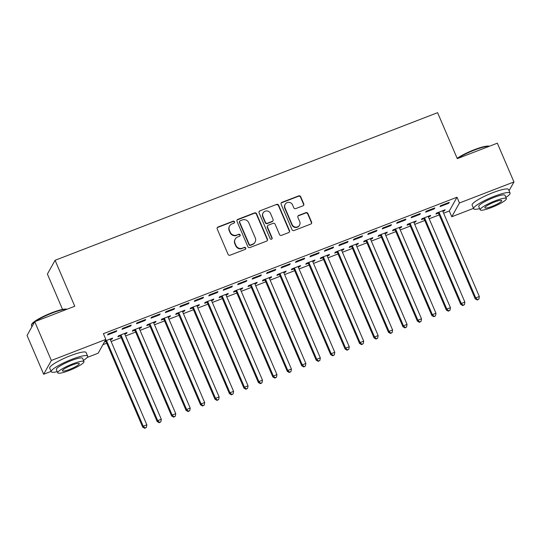 <?xml version="1.0" encoding="UTF-8"?>
<svg xmlns="http://www.w3.org/2000/svg" width="541" height="541" viewBox="0 0 541 541"><rect width="100%" height="100%" fill="white"/><g stroke="black" fill="none" stroke-linecap="round" stroke-linejoin="round"><path stroke-width="0.81" d="M234.517 221.796A1.089 1.048 29.1 0 0 233.097 221.195L218.023 227.01A1.555 1.501 29.1 0 0 217.205 228.965L228.079 254.338A1.555 1.501 29.1 0 0 230.101 255.203L245.181 249.381A1.089 1.048 29.1 0 0 245.749 248.015A1.089 1.048 29.1 0 0 244.336 247.406L242.382 248.163A4.977 4.795 29.1 0 1 235.91 245.404L235.004 243.288A4.977 4.795 29.1 0 1 237.614 237.026L239.562 236.275A1.089 1.048 29.1 0 0 240.13 234.902A1.089 1.048 29.1 0 0 238.716 234.3L236.762 235.051A4.977 4.795 29.1 0 1 230.29 232.299L229.384 230.182A4.977 4.795 29.1 0 1 231.994 223.92L233.942 223.162A1.089 1.048 29.1 0 0 234.517 221.796M234.348 222.885A1.089 1.048 29.1 0 0 232.894 221.567L217.813 227.382A1.555 1.501 29.1 0 0 217.178 227.856M245.587 249.103A1.089 1.048 29.1 0 0 244.126 247.778L242.382 248.163M239.967 235.991A1.089 1.048 29.1 0 0 238.507 234.672L236.762 235.051M302.946 205.817A1.555 1.501 29.1 0 0 303.765 203.862L300.715 196.741A1.555 1.501 29.1 0 0 298.693 195.883L281.949 202.341A1.555 1.501 29.1 0 0 281.131 204.302L292.005 229.668A1.555 1.501 29.1 0 0 294.027 230.534L310.771 224.069A1.555 1.501 29.1 0 0 311.589 222.114L307.903 213.512A1.555 1.501 29.1 0 0 305.881 212.654L298.713 215.419A1.555 1.501 29.1 0 0 297.902 217.374L299.728 221.641A4.159 4.01 29.1 0 1 295.744 227.139A4.159 4.01 29.1 0 1 292.133 224.569L284.979 207.866A4.159 4.01 29.1 0 1 288.955 202.368A4.159 4.01 29.1 0 1 292.566 204.938L293.763 207.717A1.555 1.501 29.1 0 0 295.785 208.583L302.946 205.817M443.634 213.201L449.307 211.01L456.989 197.242L103.385 333.696L105.847 339.437L98.164 353.212L87.142 357.466M456.989 197.242L459.451 202.983L513.95 181.952L509.054 190.73M51.097 371.376L43.665 374.244L27.05 335.474L34.732 321.699L74.773 306.247L55.081 260.295L437.595 112.684L457.287 158.635L497.335 143.182L513.95 181.952M34.732 321.699L51.348 360.468L105.847 339.437M256.583 213.769A1.555 1.501 29.1 0 0 254.561 212.911L237.817 219.369A1.555 1.501 29.1 0 0 236.999 221.33L247.873 246.696A1.555 1.501 29.1 0 0 249.901 247.562L266.645 241.097A1.555 1.501 29.1 0 0 267.457 239.142L256.583 213.769L256.373 214.141A1.555 1.501 29.1 0 0 254.351 213.282L237.607 219.741A1.555 1.501 29.1 0 0 236.972 220.214M259.883 210.855L276.627 204.397A1.555 1.501 29.1 0 1 278.649 205.255L289.523 230.628A1.555 1.501 29.1 0 1 288.705 232.583L281.543 235.349A1.555 1.501 29.1 0 1 279.521 234.49L275.112 224.197A1.555 1.501 29.1 0 0 273.083 223.338L268.329 225.171A1.555 1.501 29.1 0 0 267.518 227.125L272.109 237.837A1.089 1.048 29.1 0 1 271.068 239.278A1.089 1.048 29.1 0 1 270.121 238.608L259.065 212.816A1.555 1.501 29.1 0 1 259.883 210.855L276.627 204.397M55.081 260.295L47.398 274.071L62.553 309.425M434.295 208.846L434.808 207.913L426.139 211.26L425.618 212.194L434.295 208.846L434.024 208.217M428.404 216.961L430.142 216.292L430.656 215.359L421.987 218.706L421.466 219.639L423.806 218.733M405.378 220.004L405.899 219.071L397.222 222.419L396.702 223.352L405.378 220.004L405.108 219.375M399.488 228.119L401.226 227.45L401.747 226.517L393.07 229.864L392.556 230.797L394.896 229.891M376.468 231.163L376.982 230.229L368.313 233.577L367.792 234.51L376.468 231.163L376.198 230.534M370.578 239.278L372.316 238.608L372.837 237.675L364.161 241.022L363.64 241.955L365.98 241.049M347.552 242.321L348.073 241.387L339.396 244.735L338.882 245.668L347.552 242.321L347.281 241.692M341.662 250.436L343.4 249.759L343.92 248.833L335.244 252.18L334.73 253.107L337.07 252.207M318.642 253.472L319.163 252.546L310.487 255.893L309.966 256.819L318.642 253.472L318.372 252.85M312.752 261.594L314.49 260.918L315.011 259.991L306.334 263.339L305.814 264.265L308.154 263.366M289.726 264.63L290.247 263.704L281.57 267.051L281.056 267.978L289.726 264.63L289.462 264.008M283.842 272.745L285.574 272.076L286.094 271.149L277.425 274.497L276.904 275.423L279.244 274.524M260.816 275.788L261.337 274.862L252.661 278.209L252.14 279.136L260.816 275.788L260.546 275.166M254.926 283.903L256.664 283.234L257.185 282.307L248.508 285.655L247.988 286.581L250.327 285.682M231.9 286.946L232.42 286.02L223.751 289.367L223.23 290.294L231.9 286.946L231.636 286.324M226.016 295.061L227.754 294.392L228.268 293.459L219.599 296.806L219.078 297.739L221.418 296.84M202.99 298.105L203.511 297.178L194.834 300.519L194.314 301.452L202.99 298.105L202.719 297.476M197.1 306.22L198.838 305.55L199.359 304.617L190.682 307.964L190.161 308.897L192.508 307.991M174.08 309.263L174.594 308.329L165.925 311.677L165.404 312.61L174.08 309.263L173.81 308.634M168.19 317.378L169.928 316.708L170.442 315.775L161.773 319.122L161.252 320.056L163.592 319.149M145.164 320.421L145.685 319.488L137.008 322.835L136.488 323.768L145.164 320.421L144.893 319.792M139.274 328.536L141.012 327.866L141.532 326.933L132.856 330.281L132.342 331.214L134.682 330.308M116.254 331.579L116.768 330.646L108.099 333.993L107.578 334.926L116.254 331.579L115.984 330.95M104.427 341.986L105.766 341.466M110.364 339.694L112.102 339.024L111.831 338.395M104.947 341.053L112.623 338.091L112.102 339.024M102.925 344.685L106.733 343.21M111.135 341.513L121.191 337.631M125.593 335.934L135.649 332.052M140.051 330.355L150.107 326.473M154.503 324.776L164.559 320.894M168.961 319.197L179.017 315.315M183.419 313.618L193.475 309.736M197.878 308.039L207.927 304.157M212.329 302.46L222.385 298.578M226.787 296.881L236.843 292.999M241.245 291.301L251.301 287.427M255.704 285.722L265.753 281.847M270.155 280.143L280.211 276.268M284.613 274.564L294.669 270.689M299.072 268.985L309.127 265.11M313.523 263.413L323.579 259.531M327.981 257.834L338.037 253.952M342.439 252.255L352.495 248.373M356.898 246.676L366.947 242.794M371.349 241.097L381.405 237.215M385.807 235.518L395.863 231.636M400.266 229.939L410.321 226.057M414.717 224.359L424.773 220.478M429.175 218.78L439.231 214.899M124.822 334.115L126.56 333.445L127.074 332.512L118.405 335.86L117.884 336.793L120.224 335.887M130.706 326L131.226 325.067L122.55 328.414L122.036 329.347L130.706 326L130.442 325.371M153.732 322.957L155.47 322.287L155.991 321.354L147.314 324.701L146.794 325.635L149.133 324.728M159.622 314.842L160.143 313.908L151.466 317.256L150.946 318.189L159.622 314.842L159.352 314.213M182.648 311.799L184.38 311.129L184.9 310.196L176.231 313.543L175.71 314.477L178.05 313.57M188.532 303.684L189.052 302.75L180.376 306.098L179.862 307.031L188.532 303.684L188.268 303.055M211.558 300.64L213.296 299.971L213.817 299.038L205.14 302.385L204.62 303.318L206.96 302.412M217.448 292.525L217.962 291.599L209.293 294.946L208.772 295.873L217.448 292.525L217.178 291.897M240.468 289.482L242.206 288.813L242.726 287.886L234.05 291.227L233.536 292.16L235.876 291.261M246.358 281.367L246.879 280.441L238.202 283.788L237.688 284.715L246.358 281.367L246.087 280.745M269.384 278.324L271.122 277.655L271.636 276.728L262.967 280.076L262.446 281.002L264.786 280.103M275.274 270.209L275.788 269.283L267.119 272.63L266.598 273.557L275.274 270.209L275.004 269.587M298.294 267.166L300.032 266.497L300.553 265.57L291.876 268.918L291.362 269.844L293.702 268.945M304.184 259.051L304.705 258.125L296.028 261.472L295.508 262.399L304.184 259.051L303.914 258.429M327.21 256.015L328.948 255.338L329.462 254.412L320.793 257.759L320.272 258.686L322.612 257.786M333.094 247.9L333.614 246.966L324.945 250.314L324.424 251.247L333.094 247.9L332.83 247.271M356.12 244.857L357.858 244.187L358.379 243.254L349.702 246.601L349.182 247.528L351.522 246.628M362.01 236.742L362.531 235.808L353.855 239.156L353.334 240.089L362.01 236.742L361.74 236.113M385.036 233.698L386.774 233.029L387.288 232.096L378.619 235.443L378.098 236.376L380.438 235.47M390.92 225.583L391.441 224.65L382.764 227.998L382.25 228.931L390.92 225.583L390.656 224.955M413.946 222.54L415.684 221.871L416.205 220.938L407.529 224.285L407.008 225.218L409.348 224.312M419.836 214.425L420.357 213.492L411.681 216.84L411.16 217.773L419.836 214.425L419.566 213.796M442.856 211.382L444.594 210.713L445.115 209.78L436.445 213.127L435.924 214.06L438.264 213.154M448.746 203.267L449.267 202.334L440.59 205.681L440.076 206.615L448.746 203.267L448.482 202.638M473.51 208.366L451.769 216.752L459.451 202.983M43.665 374.244L51.348 360.468M449.307 211.01L451.769 216.752M126.56 333.445L126.29 332.816M141.012 327.866L140.748 327.237M155.47 322.287L155.199 321.658M169.928 316.708L169.658 316.079M184.38 311.129L184.116 310.5M198.838 305.55L198.567 304.921M213.296 299.971L213.026 299.342M227.754 294.392L227.484 293.763M242.206 288.813L241.942 288.184M256.664 283.234L256.393 282.612M271.122 277.655L270.852 277.033M285.574 272.076L285.31 271.454M300.032 266.497L299.761 265.874M314.49 260.918L314.22 260.295M328.948 255.338L328.678 254.716M343.4 249.759L343.136 249.137M357.858 244.187L357.587 243.558M372.316 238.608L372.046 237.979M386.774 233.029L386.504 232.4M401.226 227.45L400.962 226.821M415.684 221.871L415.414 221.242M430.142 216.292L429.872 215.663M444.594 210.713L444.33 210.084M229.58 226.003L229.37 226.375A4.977 4.795 29.1 0 0 229.174 230.554L229.384 230.182M236.559 235.423A4.977 4.795 29.1 0 1 230.081 232.671L229.174 230.554M235.193 239.115L234.99 239.487A4.977 4.795 29.1 0 0 234.794 243.66L235.004 243.288M242.179 248.535A4.977 4.795 29.1 0 1 235.7 245.776L234.794 243.66M267.281 240.623A1.555 1.501 29.1 0 0 267.247 239.514L256.373 214.141M240.224 220.742A1.089 1.048 29.1 0 0 239.649 222.114L249.198 244.383A1.089 1.048 29.1 0 0 250.611 244.985L252.674 244.194A4.977 4.795 29.1 0 0 255.278 237.932L248.752 222.709A4.977 4.795 29.1 0 0 242.28 219.95L240.224 220.742M239.697 221.201L239.487 221.573A1.089 1.048 29.1 0 0 239.447 222.486L239.649 222.114M255.088 242.104L254.879 242.476A4.977 4.795 29.1 0 1 252.464 244.566L250.409 245.357A1.089 1.048 29.1 0 1 248.988 244.755L239.447 222.486M289.347 232.109A1.555 1.501 29.1 0 0 289.313 231L278.439 205.627A1.555 1.501 29.1 0 0 276.417 204.769M267.579 225.82L267.369 226.192A1.555 1.501 29.1 0 0 267.308 227.504L271.9 238.216L272.109 237.837M271.94 238.926A1.089 1.048 29.1 0 0 271.9 238.216M270.534 213.519A4.159 4.01 29.1 0 0 263.102 212.958A4.159 4.01 29.1 0 0 262.94 216.454L265.462 222.337A1.555 1.501 29.1 0 0 267.484 223.196L272.238 221.364A1.555 1.501 29.1 0 0 273.056 219.409L270.534 213.519M263.102 212.958L262.892 213.33A4.159 4.01 29.1 0 0 262.737 216.826L262.94 216.454M272.995 220.714L272.786 221.086A1.555 1.501 29.1 0 1 272.035 221.736L267.281 223.568A1.555 1.501 29.1 0 1 265.252 222.709L262.737 216.826M259.673 211.227A1.555 1.501 29.1 0 0 259.038 211.7M285.134 204.376L284.931 204.748A4.159 4.01 29.1 0 0 284.769 208.238L284.979 207.866M299.565 225.13L299.356 225.502A4.159 4.01 29.1 0 1 291.93 224.941L284.769 208.238M311.413 223.595A1.555 1.501 29.1 0 0 311.379 222.486L307.694 213.884A1.555 1.501 29.1 0 0 305.672 213.026L298.504 215.791A1.555 1.501 29.1 0 0 297.868 216.265M303.589 205.343A1.555 1.501 29.1 0 0 303.555 204.234L300.505 197.113A1.555 1.501 29.1 0 0 298.483 196.255L281.739 202.713A1.555 1.501 29.1 0 0 281.104 203.186M105.245 340.938L105.941 341.642A1.582 1.528 -150.9 0 1 106.279 342.142L142.709 427.147L143.23 426.22L146.841 424.82L110.411 339.816A1.582 1.528 -150.9 0 1 110.283 339.241L110.276 338.997M106.286 340.539L106.462 340.715A1.582 1.528 -150.9 0 1 106.793 341.209L143.23 426.22L144.961 427.945L144.751 428.316L146.401 427.39L144.961 427.945M146.841 424.82L146.401 427.39M144.751 428.316L142.709 427.147M119.703 335.359L120.4 336.062A1.582 1.528 -150.9 0 1 120.731 336.563L157.167 421.567L157.688 420.641L161.299 419.241L124.863 334.237A1.582 1.528 -150.9 0 1 124.741 333.662L124.734 333.418M120.744 334.96L120.92 335.136A1.582 1.528 -150.9 0 1 121.252 335.63L157.688 420.641L159.412 422.365L159.21 422.737L160.86 421.811L159.412 422.365M161.299 419.241L160.86 421.811M159.21 422.737L157.167 421.567M134.154 329.78L134.858 330.49A1.582 1.528 -150.9 0 1 135.189 330.984L171.625 415.988L172.139 415.062L175.757 413.662L139.321 328.658A1.582 1.528 -150.9 0 1 139.199 328.083L139.193 327.839M135.196 329.381L135.372 329.557A1.582 1.528 -150.9 0 1 135.71 330.051L172.139 415.062L173.871 416.786L173.661 417.158L175.318 416.232L173.871 416.786M175.757 413.662L175.318 416.232M173.661 417.158L171.625 415.988M34.678 321.794A19.807 3.334 156.8 0 0 31.466 324.843L31.716 324.235A19.334 3.253 -23.2 0 1 51.977 312.698A19.334 3.253 -23.2 0 1 66.739 309.229L66.895 309.29M66.786 309.33A19.807 3.334 156.8 0 0 52.227 313.023A19.807 3.334 156.8 0 0 34.922 321.625M83.47 360.414A19.807 3.334 156.8 0 0 87.656 356.106A19.807 3.334 156.8 0 0 72.041 359.258A19.807 3.334 156.8 0 0 51.239 371.714A19.807 3.334 156.8 0 0 57.251 371.653M87.656 356.106L86.12 352.516A19.807 3.334 156.8 0 0 70.506 355.667A19.807 3.334 156.8 0 0 49.698 368.123L51.239 371.714M57.752 372.83L56.338 369.53A14.262 2.401 -23.2 0 1 71.317 360.563A14.262 2.401 -23.2 0 1 82.557 358.291L83.97 361.591A14.262 2.401 156.8 0 0 72.731 363.863A14.262 2.401 156.8 0 0 57.752 372.83A14.262 2.401 156.8 0 0 68.998 370.565A14.262 2.401 156.8 0 0 83.97 361.591M72.068 365.053A9.19 1.549 156.8 0 0 62.411 370.835A9.19 1.549 156.8 0 0 69.661 369.375A9.19 1.549 156.8 0 0 79.311 363.593A9.19 1.549 156.8 0 0 72.068 365.053M31.466 324.843A19.807 3.334 156.8 0 0 31.419 325.479L31.946 326.696M457.159 158.33A19.334 3.253 -23.2 0 1 474.389 149.688A19.334 3.253 -23.2 0 1 489.152 146.219L489.307 146.273M489.199 146.32A19.807 3.334 156.8 0 0 474.64 150.006A19.807 3.334 156.8 0 0 457.334 158.614M505.882 197.404A19.807 3.334 156.8 0 0 510.068 193.096A19.807 3.334 156.8 0 0 494.454 196.248A19.807 3.334 156.8 0 0 473.652 208.704A19.807 3.334 156.8 0 0 479.664 208.643M510.068 193.096L508.533 189.506A19.807 3.334 156.8 0 0 492.919 192.657A19.807 3.334 156.8 0 0 472.117 205.113L473.652 208.704M480.165 209.82L478.751 206.52A14.262 2.401 -23.2 0 1 493.73 197.546A14.262 2.401 -23.2 0 1 504.969 195.281L506.39 198.581A14.262 2.401 156.8 0 0 495.143 200.853A14.262 2.401 156.8 0 0 480.165 209.82A14.262 2.401 156.8 0 0 491.411 207.555A14.262 2.401 156.8 0 0 506.39 198.581M494.481 202.043A9.19 1.549 156.8 0 0 484.831 207.825A9.19 1.549 156.8 0 0 492.073 206.358A9.19 1.549 156.8 0 0 501.723 200.583A9.19 1.549 156.8 0 0 494.481 202.043M148.613 324.201L149.309 324.911A1.582 1.528 -150.9 0 1 149.647 325.405L186.077 410.409L186.598 409.483L190.216 408.09L153.779 323.078A1.582 1.528 -150.9 0 1 153.651 322.504L153.651 322.26M149.654 323.802L149.83 323.978A1.582 1.528 -150.9 0 1 150.161 324.472L186.598 409.483L188.329 411.207L188.119 411.579L189.776 410.653L188.329 411.207M190.216 408.09L189.776 410.653M188.119 411.579L186.077 410.409M163.071 318.622L163.767 319.332A1.582 1.528 -150.9 0 1 164.099 319.826L200.535 404.83L201.056 403.904L204.667 402.511L168.237 317.499A1.582 1.528 -150.9 0 1 168.109 316.925L168.102 316.681M164.112 318.223L164.288 318.399A1.582 1.528 -150.9 0 1 164.62 318.892L201.056 403.904L202.787 405.628L202.577 406L204.227 405.074L202.787 405.628M204.667 402.511L204.227 405.074M202.577 406L200.535 404.83M177.529 313.043L178.226 313.753A1.582 1.528 -150.9 0 1 178.557 314.247L214.993 399.251L215.514 398.325L219.125 396.932L182.689 311.92A1.582 1.528 -150.9 0 1 182.567 311.346L182.56 311.102M178.571 312.644L178.746 312.82A1.582 1.528 -150.9 0 1 179.078 313.313L215.514 398.325L217.239 400.049L217.036 400.421L218.686 399.495L217.239 400.049M219.125 396.932L218.686 399.495M217.036 400.421L214.993 399.251M191.981 307.464L192.677 308.174A1.582 1.528 -150.9 0 1 193.015 308.668L229.452 393.672L229.966 392.746L233.584 391.353L197.147 306.341A1.582 1.528 -150.9 0 1 197.025 305.766L197.019 305.523M193.022 307.065L193.198 307.241A1.582 1.528 -150.9 0 1 193.536 307.734L229.966 392.746L231.697 394.47L231.487 394.842L233.144 393.916L231.697 394.47M233.584 391.353L233.144 393.916M231.487 394.842L229.452 393.672M206.439 301.885L207.135 302.595A1.582 1.528 -150.9 0 1 207.474 303.088L243.903 388.1L244.424 387.167L248.042 385.774L211.605 300.762A1.582 1.528 -150.9 0 1 211.477 300.187L211.477 299.944M207.48 301.486L207.656 301.662A1.582 1.528 -150.9 0 1 207.987 302.155L244.424 387.167L246.155 388.891L245.945 389.263L247.595 388.337L246.155 388.891M248.042 385.774L247.595 388.337M245.945 389.263L243.903 388.1M220.897 296.306L221.594 297.016A1.582 1.528 -150.9 0 1 221.925 297.509L258.361 382.521L258.882 381.588L262.493 380.195L226.064 295.183A1.582 1.528 -150.9 0 1 225.935 294.608L225.928 294.365M221.938 295.907L222.114 296.083A1.582 1.528 -150.9 0 1 222.446 296.583L258.882 381.588L260.606 383.312L260.404 383.684L262.054 382.757L260.606 383.312M262.493 380.195L262.054 382.757M260.404 383.684L258.361 382.521M235.349 290.727L236.052 291.437A1.582 1.528 -150.9 0 1 236.383 291.93L272.82 376.942L273.34 376.009L276.951 374.615L240.515 289.604A1.582 1.528 -150.9 0 1 240.393 289.029L240.387 288.786M236.39 290.328L236.566 290.503A1.582 1.528 -150.9 0 1 236.904 291.004L273.34 376.009L275.065 377.733L274.855 378.112L276.512 377.178L275.065 377.733M276.951 374.615L276.512 377.178M274.855 378.112L272.82 376.942M249.807 285.148L250.503 285.858A1.582 1.528 -150.9 0 1 250.841 286.351L287.278 371.363L287.792 370.429L291.41 369.036L254.973 284.025A1.582 1.528 -150.9 0 1 254.845 283.45L254.845 283.207M250.848 284.749L251.024 284.924A1.582 1.528 -150.9 0 1 251.362 285.425L287.792 370.429L289.523 372.161L289.313 372.533L290.97 371.599L289.523 372.161M291.41 369.036L290.97 371.599M289.313 372.533L287.278 371.363M264.265 279.569L264.962 280.279A1.582 1.528 -150.9 0 1 265.3 280.772L301.729 365.784L302.25 364.85L305.861 363.457L269.432 278.446A1.582 1.528 -150.9 0 1 269.303 277.871L269.296 277.628M265.306 279.17L265.482 279.345A1.582 1.528 -150.9 0 1 265.814 279.846L302.25 364.85L303.981 366.582L303.772 366.954L305.422 366.02L303.981 366.582M305.861 363.457L305.422 366.02M303.772 366.954L301.729 365.784M278.723 273.996L279.42 274.7A1.582 1.528 -150.9 0 1 279.751 275.193L316.187 360.205L316.708 359.271L320.319 357.878L283.883 272.867A1.582 1.528 -150.9 0 1 283.761 272.292L283.755 272.049M279.765 273.59L279.94 273.766A1.582 1.528 -150.9 0 1 280.272 274.267L316.708 359.271L318.433 361.003L318.23 361.374L319.88 360.441L318.433 361.003M320.319 357.878L319.88 360.441M318.23 361.374L316.187 360.205M293.175 268.417L293.878 269.12A1.582 1.528 -150.9 0 1 294.209 269.614L330.646 354.625L331.16 353.692L334.778 352.299L298.341 267.288A1.582 1.528 -150.9 0 1 298.219 266.713L298.213 266.47M294.216 268.011L294.392 268.187A1.582 1.528 -150.9 0 1 294.73 268.688L331.16 353.692L332.891 355.423L332.681 355.795L334.338 354.862L332.891 355.423M334.778 352.299L334.338 354.862M332.681 355.795L330.646 354.625M307.633 262.838L308.329 263.541A1.582 1.528 -150.9 0 1 308.668 264.035L345.097 349.046L345.618 348.113L349.236 346.72L312.799 261.716A1.582 1.528 -150.9 0 1 312.671 261.134L312.671 260.89M308.674 262.432L308.85 262.608A1.582 1.528 -150.9 0 1 309.182 263.109L345.618 348.113L347.349 349.844L347.139 350.216L348.796 349.283L347.349 349.844M349.236 346.72L348.796 349.283M347.139 350.216L345.097 349.046M322.091 257.259L322.788 257.962A1.582 1.528 -150.9 0 1 323.119 258.456L359.555 343.467L360.076 342.534L363.687 341.141L327.258 256.136A1.582 1.528 -150.9 0 1 327.129 255.555L327.122 255.311M323.133 256.853L323.308 257.036A1.582 1.528 -150.9 0 1 323.64 257.53L360.076 342.534L361.801 344.265L361.598 344.637L363.248 343.704L361.801 344.265M363.687 341.141L363.248 343.704M361.598 344.637L359.555 343.467M336.543 251.68L337.246 252.383A1.582 1.528 -150.9 0 1 337.577 252.877L374.014 337.888L374.534 336.955L378.145 335.562L341.709 250.557A1.582 1.528 -150.9 0 1 341.587 249.976L341.581 249.732M337.584 251.274L337.76 251.457A1.582 1.528 -150.9 0 1 338.098 251.95L374.534 336.955L376.259 338.686L376.056 339.058L377.706 338.125L376.259 338.686M378.145 335.562L377.706 338.125M376.056 339.058L374.014 337.888M351.001 246.101L351.697 246.804A1.582 1.528 -150.9 0 1 352.035 247.305L388.472 332.309L388.986 331.376L392.604 329.983L356.167 244.978A1.582 1.528 -150.9 0 1 356.046 244.397L356.039 244.153M352.042 245.695L352.218 245.878A1.582 1.528 -150.9 0 1 352.556 246.371L388.986 331.376L390.717 333.107L390.507 333.479L392.164 332.546L390.717 333.107M392.604 329.983L392.164 332.546M390.507 333.479L388.472 332.309M365.459 240.522L366.156 241.225A1.582 1.528 -150.9 0 1 366.494 241.726L402.923 326.73L403.444 325.797L407.055 324.404L370.626 239.399A1.582 1.528 -150.9 0 1 370.497 238.818L370.49 238.574M366.5 240.116L366.676 240.299A1.582 1.528 -150.9 0 1 367.008 240.792L403.444 325.797L405.175 327.528L404.966 327.9L406.616 326.967L405.175 327.528M407.055 324.404L406.616 326.967M404.966 327.9L402.923 326.73M379.917 234.943L380.614 235.646A1.582 1.528 -150.9 0 1 380.945 236.147L417.382 321.151L417.902 320.218L421.513 318.825L385.077 233.82A1.582 1.528 -150.9 0 1 384.955 233.245L384.949 233.002M380.959 234.537L381.135 234.72A1.582 1.528 -150.9 0 1 381.466 235.213L417.902 320.218L419.627 321.949L419.424 322.321L421.074 321.388L419.627 321.949M421.513 318.825L421.074 321.388M419.424 322.321L417.382 321.151M394.369 229.364L395.072 230.067A1.582 1.528 -150.9 0 1 395.403 230.567L431.84 315.572L432.354 314.646L435.972 313.246L399.535 228.241A1.582 1.528 -150.9 0 1 399.414 227.666L399.407 227.423M395.41 228.958L395.586 229.141A1.582 1.528 -150.9 0 1 395.924 229.634L432.354 314.646L434.085 316.37L433.875 316.742L435.532 315.809L434.085 316.37M435.972 313.246L435.532 315.809M433.875 316.742L431.84 315.572M408.827 223.785L409.523 224.488A1.582 1.528 -150.9 0 1 409.862 224.988L446.291 309.993L446.812 309.067L450.43 307.667L413.993 222.662A1.582 1.528 -150.9 0 1 413.865 222.087L413.865 221.844M409.868 223.386L410.044 223.561A1.582 1.528 -150.9 0 1 410.376 224.055L446.812 309.067L448.543 310.791L448.333 311.163L449.99 310.236L448.543 310.791M450.43 307.667L449.99 310.236M448.333 311.163L446.291 309.993M423.285 218.206L423.982 218.909A1.582 1.528 -150.9 0 1 424.313 219.409L460.749 304.414L461.27 303.487L464.881 302.088L428.452 217.083A1.582 1.528 -150.9 0 1 428.323 216.508L428.316 216.265M424.327 217.807L424.502 217.982A1.582 1.528 -150.9 0 1 424.834 218.476L461.27 303.487L463.001 305.212L462.792 305.584L464.442 304.657L463.001 305.212M464.881 302.088L464.442 304.657M462.792 305.584L460.749 304.414M437.743 212.627L438.44 213.337A1.582 1.528 -150.9 0 1 438.771 213.83L475.208 298.835L475.728 297.908L479.34 296.509L442.903 211.504A1.582 1.528 -150.9 0 1 442.781 210.929L442.775 210.686M438.785 212.228L438.954 212.403A1.582 1.528 -150.9 0 1 439.292 212.897L475.728 297.908L477.453 299.633L477.25 300.005L478.9 299.078L477.453 299.633M479.34 296.509L478.9 299.078M477.25 300.005L475.208 298.835M232.894 221.567L233.097 221.195M244.126 247.778L244.336 247.406M238.507 234.672L238.716 234.3M230.081 232.671L230.29 232.299M235.7 245.776L235.91 245.404M217.813 227.382L218.023 227.01M267.247 239.514L267.457 239.142M237.607 219.741L237.817 219.369M254.351 213.282L254.561 212.911M248.988 244.755L249.198 244.383M250.409 245.357L250.611 244.985M252.464 244.566L252.674 244.194M278.439 205.627L278.649 205.255M289.313 231L289.523 230.628M267.308 227.504L267.518 227.125M265.252 222.709L265.462 222.337M267.281 223.568L267.484 223.196M272.035 221.736L272.238 221.364M291.93 224.941L292.133 224.569M298.504 215.791L298.713 215.419M305.672 213.026L305.881 212.654M307.694 213.884L307.903 213.512M311.379 222.486L311.589 222.114M281.739 202.713L281.949 202.341M298.483 196.255L298.693 195.883M300.505 197.113L300.715 196.741M303.555 204.234L303.765 203.862M105.941 341.642L106.462 340.715M106.279 342.142L106.793 341.209M120.4 336.062L120.92 335.136M120.731 336.563L121.252 335.63M134.858 330.49L135.372 329.557M135.189 330.984L135.71 330.051M149.309 324.911L149.83 323.978M149.647 325.405L150.161 324.472M163.767 319.332L164.288 318.399M164.099 319.826L164.62 318.892M178.226 313.753L178.746 312.82M178.557 314.247L179.078 313.313M192.677 308.174L193.198 307.241M193.015 308.668L193.536 307.734M207.135 302.595L207.656 301.662M207.474 303.088L207.987 302.155M221.594 297.016L222.114 296.083M221.925 297.509L222.446 296.583M236.052 291.437L236.566 290.503M236.383 291.93L236.904 291.004M250.503 285.858L251.024 284.924M250.841 286.351L251.362 285.425M264.962 280.279L265.482 279.345M265.3 280.772L265.814 279.846M279.42 274.7L279.94 273.766M279.751 275.193L280.272 274.267M293.878 269.12L294.392 268.187M294.209 269.614L294.73 268.688M308.329 263.541L308.85 262.608M308.668 264.035L309.182 263.109M322.788 257.962L323.308 257.036M323.119 258.456L323.64 257.53M337.246 252.383L337.76 251.457M337.577 252.877L338.098 251.95M351.697 246.804L352.218 245.878M352.035 247.305L352.556 246.371M366.156 241.225L366.676 240.299M366.494 241.726L367.008 240.792M380.614 235.646L381.135 234.72M380.945 236.147L381.466 235.213M395.072 230.067L395.586 229.141M395.403 230.567L395.924 229.634M409.523 224.488L410.044 223.561M409.862 224.988L410.376 224.055M423.982 218.909L424.502 217.982M424.313 219.409L424.834 218.476M438.44 213.337L438.954 212.403M438.771 213.83L439.292 212.897"/></g></svg>

